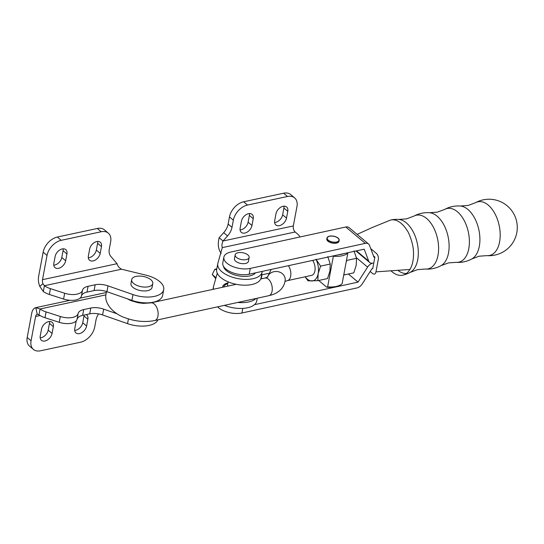 <?xml version="1.0" encoding="UTF-8"?>
<svg xmlns="http://www.w3.org/2000/svg" width="544" height="544" viewBox="0 0 544 544"><rect width="100%" height="100%" fill="white"/><g stroke="black" fill="none" stroke-linecap="round" stroke-linejoin="round"><path stroke-width="0.82" d="M438.008 255.299A27.465 15.688 77.7 0 1 425.422 269.049L417.595 269.627L410.23 272.36A27.465 15.688 77.7 0 0 417.724 259.719A27.465 15.688 77.7 0 0 398.704 219.436L406.531 218.865L413.896 216.131A27.465 15.688 77.7 0 1 432.208 225.148A27.465 15.688 77.7 0 1 438.008 255.299M468.799 248.588A27.465 15.688 77.7 0 1 456.219 262.344L448.385 262.915L441.028 265.649A27.465 15.688 77.7 0 0 448.514 253.008A27.465 15.688 77.7 0 0 429.495 212.731L437.328 212.153L444.693 209.42A27.465 15.688 77.7 0 1 463.005 218.443A27.465 15.688 77.7 0 1 468.799 248.588M499.596 241.883A27.465 15.688 77.7 0 1 487.016 255.632A27.465 15.688 77.7 0 1 487.009 255.632L479.182 256.204L471.818 258.944A27.465 15.688 77.7 0 0 479.312 246.303A27.465 15.688 77.7 0 0 460.292 206.02L468.126 205.448L475.483 202.715A27.465 15.688 77.7 0 1 493.796 211.732A27.465 15.688 77.7 0 1 499.596 241.883M326.978 238.014L326.801 238.966A6.208 3.033 10.6 0 0 327.91 241.182A6.208 3.033 10.6 0 0 334.506 243.297A6.208 3.033 10.6 0 0 339.014 241.25L339.191 240.305A6.208 3.033 -169.4 0 1 334.696 242.352A6.208 3.033 -169.4 0 1 328.107 240.244A6.208 3.033 -169.4 0 1 328.086 240.23A6.208 3.033 -169.4 0 1 326.978 238.014A6.208 3.033 -169.4 0 1 331.48 235.967A6.208 3.033 -169.4 0 1 338.069 238.075A6.208 3.033 -169.4 0 1 338.082 238.088A6.208 3.033 -169.4 0 1 339.191 240.305M247.88 254.932A7.113 3.468 -169.4 0 1 249.152 257.468A7.113 3.468 -169.4 0 1 243.984 259.814A7.113 3.468 -169.4 0 1 236.429 257.387A7.113 3.468 -169.4 0 1 235.164 254.85A7.113 3.468 -169.4 0 1 240.332 252.504A7.113 3.468 -169.4 0 1 247.88 254.932M249.152 257.468L248.424 261.344A7.113 3.468 -169.4 0 1 243.256 263.69A7.113 3.468 -169.4 0 1 235.708 261.263A7.113 3.468 -169.4 0 1 234.437 258.726L235.164 254.85M370.743 248.656L376.407 253.402C378.06 255.17 378.685 257.19 378.284 259.461L375.958 271.864L409.938 269.464A28.234 16.13 77.7 0 1 402.676 275.182A28.234 16.13 77.7 0 1 398.691 275.196A28.234 16.13 77.7 0 1 392.129 271.823A28.234 16.13 77.7 0 1 390.857 270.667M375.958 271.864C375.516 274.101 374.408 274.672 372.633 273.557L370.165 271.483M406.388 273.476A27.465 15.688 77.7 0 1 398.276 270.626M373.463 255.864L374.898 257.067L372.722 268.695L371.804 268.906L362.27 283.907A6.8 4.488 130 0 1 356.946 287.932L241.93 312.99A16.939 8.262 -169.4 0 1 217.6 306.843M412.91 261.236A28.234 16.13 77.7 0 1 409.938 269.464A28.234 16.13 77.7 0 0 412.91 261.236A28.234 16.13 77.7 0 0 413.406 250.927C413.297 244.072 408.918 232.465 407.068 230.438A28.234 16.13 77.7 0 0 401.2 223.373A28.234 16.13 77.7 0 1 407.068 230.438C408.918 232.465 413.297 244.072 413.406 250.927A28.234 16.13 77.7 0 1 412.91 261.236M394.638 220A28.234 16.13 77.7 0 1 401.2 223.373A28.234 16.13 77.7 0 0 394.638 220A28.234 16.13 77.7 0 0 390.653 220.014L390.653 220.014A28.234 16.13 77.7 0 1 394.638 220M365.289 243.358L345.794 226.998L230.778 252.049A16.939 8.262 10.6 0 0 223.876 257.115A16.939 8.262 10.6 0 0 232.22 266.329A16.939 8.262 10.6 0 0 250.274 268.416L365.289 243.358A6.8 4.488 -50 0 1 368.567 243.984A6.8 4.488 -50 0 1 369.492 245.317L373.986 257.264L374.898 257.067M223.876 257.115L222.788 262.929A16.939 8.262 10.6 0 0 231.132 272.143A16.939 8.262 10.6 0 0 249.186 274.23L364.201 249.172L368.71 261.12A6.8 4.488 130 0 0 369.634 262.453A6.8 4.488 130 0 0 372.912 263.078A6.8 4.488 -50 0 0 367.588 267.111L358.034 282.118L254.47 304.681M345.794 226.998A6.8 4.488 -50 0 1 349.071 227.623L368.567 243.984M213.493 289.245A22.59 11.016 -169.4 0 1 213.425 286.892A22.59 11.016 -169.4 0 1 213.54 286.416L217.26 273.251M255.592 272.836A16.83 8.208 -169.4 0 1 242.209 276.345A16.83 8.208 -169.4 0 1 226.44 270.688A16.83 8.208 -169.4 0 1 223.448 266.227M262.256 271.381A22.59 11.016 -169.4 0 1 262.181 271.946A22.59 11.016 -169.4 0 1 245.779 279.392A22.59 11.016 -169.4 0 1 221.802 271.68A22.59 11.016 -169.4 0 1 217.777 263.636A22.59 11.016 -169.4 0 1 217.892 263.16L222.285 247.615C221.626 245.874 221.87 243.671 223.02 240.999L227.562 235.94A13.552 8.983 130.2 0 0 231.996 227.358L233.335 220.184A14.681 9.731 -49.8 0 1 247.506 205.061L287.497 196.493A14.681 9.731 -49.8 0 1 294.624 197.88A14.681 9.731 -49.8 0 1 296.956 206.557L293.325 225.937A4.515 2.564 -102.1 0 0 295.181 231.996L297.609 234.056A14.681 7.16 -169.4 0 1 299.934 236.987M262.181 271.946L261.093 277.76A22.59 11.016 -169.4 0 1 244.691 285.206A22.59 11.016 -169.4 0 1 220.714 277.494A22.59 11.016 -169.4 0 1 216.689 269.45L217.777 263.636M287.776 211.317L286.504 218.096A7.344 4.862 -49.8 0 1 281.996 224.556A7.344 4.862 -49.8 0 1 275.856 224.964A7.344 4.862 -49.8 0 1 274.693 220.626L275.964 213.846A7.344 4.862 -49.8 0 1 280.473 207.386A7.344 4.862 -49.8 0 1 286.613 206.978A7.344 4.862 -49.8 0 1 287.776 211.317L283.9 208.032L282.635 214.819A7.344 4.862 -49.8 0 1 274.618 222.503M253.239 218.715L251.974 225.495A7.344 4.862 -49.8 0 1 247.459 231.955A7.344 4.862 -49.8 0 1 241.325 232.363A7.344 4.862 -49.8 0 1 240.156 228.024L241.427 221.245A7.344 4.862 -49.8 0 1 245.942 214.785A7.344 4.862 -49.8 0 1 252.076 214.377A7.344 4.862 -49.8 0 1 253.239 218.715L249.37 215.431L248.098 222.217A7.344 4.862 -49.8 0 1 240.081 229.901M283.982 206.162A7.344 4.862 -49.8 0 1 283.9 208.032M221.197 253.429C218.246 249.356 217.566 244.12 219.15 237.721L223.686 232.662A13.552 8.983 130.2 0 0 228.12 224.08L229.466 216.906A14.681 9.731 -49.8 0 1 243.637 201.776L283.621 193.215A14.681 9.731 -49.8 0 1 290.754 194.602L294.624 197.88M249.444 213.561A7.344 4.862 -49.8 0 1 249.37 215.431M216.648 269.702L214.805 269.294L212.255 274.543L215.2 277.998A13.552 8.983 -49.8 0 1 215.723 278.705M222.571 287.266A13.552 6.61 -169.4 0 1 222.618 286.906A13.552 6.61 -169.4 0 1 227.963 282.894M219.15 237.721L223.02 240.999L293.325 225.937M212.255 274.543L216.002 277.712M257.264 298.2L256.741 301.016A22.59 11.016 -169.4 0 1 224.393 305.368M255.972 298.486A22.59 11.016 -169.4 0 1 237.742 302.457M268.525 273.387L261.977 274.788A13.552 6.61 10.6 0 0 261.637 274.863M216.478 276.032L216.056 277.515M63.138 248.819A7.344 4.862 -49.8 0 1 63.063 250.696L61.792 257.482A7.344 4.862 -49.8 0 1 53.774 265.166M66.932 253.973A7.344 4.862 130.2 0 0 65.77 249.635A7.344 4.862 130.2 0 0 62.206 248.941A7.344 4.862 130.2 0 0 55.121 256.503L53.849 263.289A7.344 4.862 130.2 0 0 55.019 267.628A7.344 4.862 130.2 0 0 61.152 267.22A7.344 4.862 130.2 0 0 65.668 260.76L66.932 253.973L63.063 250.696M97.675 241.42A7.344 4.862 -49.8 0 1 97.594 243.297L96.329 250.084A7.344 4.862 -49.8 0 1 88.312 257.768M101.47 246.575A7.344 4.862 130.2 0 0 100.307 242.236A7.344 4.862 130.2 0 0 96.744 241.543A7.344 4.862 130.2 0 0 89.658 249.104L88.386 255.891A7.344 4.862 130.2 0 0 89.549 260.229A7.344 4.862 130.2 0 0 95.69 259.821A7.344 4.862 130.2 0 0 100.198 253.361L101.47 246.575L97.594 243.297M49.538 321.497A7.344 4.862 -49.8 0 1 49.463 323.374L48.192 330.154A7.344 4.862 -49.8 0 1 40.174 337.838M53.332 326.652A7.344 4.862 130.2 0 0 52.17 322.313A7.344 4.862 130.2 0 0 48.606 321.62A7.344 4.862 130.2 0 0 41.521 329.181L40.249 335.968A7.344 4.862 130.2 0 0 41.412 340.299A7.344 4.862 130.2 0 0 47.552 339.891A7.344 4.862 130.2 0 0 52.068 333.431L53.332 326.652L49.463 323.374M159.684 281.568A22.59 11.016 10.6 0 0 145.948 275.148L121.509 269.205C119.122 267.838 117.64 266.002 117.062 263.697L110.765 256.312A13.552 8.983 -49.8 0 1 109.303 248.989L110.65 241.822A14.681 9.731 130.2 0 0 108.317 233.145A14.681 9.731 130.2 0 0 101.191 231.751L61.2 240.319A14.681 9.731 130.2 0 0 47.029 255.449L42.5 279.677A4.515 2.564 -102.1 0 0 42.956 283.662L44.411 285.722L43.323 291.536A14.681 7.16 10.6 0 0 49.341 294.467L63.58 299.064A13.552 6.61 10.6 0 0 81.43 296.038A13.552 6.61 -169.4 0 1 86.979 292.114L94.064 290.591A13.552 6.61 -169.4 0 1 106.923 291.686L131.906 300.39A22.59 11.016 10.6 0 0 162.622 295.433L163.71 289.619A22.59 11.016 10.6 0 0 159.684 281.568M147.866 277.889A10.73 5.236 -169.4 0 1 152.782 283.56A10.73 5.236 -169.4 0 1 136.612 285.28A10.73 5.236 -169.4 0 1 131.689 279.609A10.73 5.236 -169.4 0 1 147.866 277.889M152.782 283.56L152.055 287.436A10.73 5.236 -169.4 0 1 135.884 289.156A10.73 5.236 -169.4 0 1 130.968 283.485L131.689 279.609M98.525 313.881A13.552 8.983 130.2 0 0 96.03 319.92L94.69 327.094A14.681 9.731 -49.8 0 1 80.519 342.224L40.528 350.785A14.681 9.731 -49.8 0 1 33.402 349.398A14.681 9.731 -49.8 0 1 31.076 340.721L35.605 316.499A4.515 2.564 77.9 0 1 37.223 314.269L38.964 314.792A14.681 7.16 10.6 0 0 44.989 317.723L59.228 322.32A13.552 6.61 10.6 0 0 77.078 319.294A13.552 6.61 -169.4 0 1 82.627 315.37L89.712 313.847A13.552 6.61 -169.4 0 1 102.571 314.942L127.554 323.646A22.59 11.016 10.6 0 0 157.916 319.845M147.186 302.872A18.068 8.813 -169.4 0 1 130.397 299.86M33.402 349.398L29.526 346.12A14.681 9.731 -49.8 0 1 27.2 337.443L31.736 313.215A11.295 6.412 77.9 0 1 35.782 307.646L70.033 300.308M84.102 315.051A7.344 4.862 -49.8 0 1 83.994 315.976L82.729 322.755A7.344 4.862 -49.8 0 1 74.712 330.439M86.251 314.595A7.344 4.862 -49.8 0 1 86.707 314.915A7.344 4.862 -49.8 0 1 87.87 319.253L86.598 326.033A7.344 4.862 -49.8 0 1 82.09 332.493A7.344 4.862 -49.8 0 1 75.949 332.901A7.344 4.862 -49.8 0 1 74.786 328.569L76.051 321.783A7.344 4.862 -49.8 0 1 76.31 320.79M77.262 318.736A7.344 4.862 -49.8 0 1 78.227 317.404M37.223 314.269L35.782 307.646L40.059 308.978A14.681 7.16 10.6 0 0 46.077 311.909L60.316 316.506A13.552 6.61 10.6 0 0 78.166 313.48A13.552 6.61 -169.4 0 1 83.715 309.556L90.8 308.033A13.552 6.61 -169.4 0 1 103.659 309.128L117.212 313.847M38.964 314.792L40.059 308.978L105.89 294.875M108.317 233.145L104.448 229.867A14.681 9.731 130.2 0 0 97.315 228.473L57.331 237.041A14.681 9.731 130.2 0 0 43.16 252.171L38.624 276.393A11.295 6.412 -102.1 0 0 39.766 286.362L43.323 291.536M39.766 286.362L42.956 283.662M121.509 269.205L44.411 285.722A14.681 7.16 10.6 0 0 50.429 288.653L64.668 293.25A13.552 6.61 10.6 0 0 82.518 290.224A13.552 6.61 -169.4 0 1 88.067 286.3L95.152 284.777A13.552 6.61 -169.4 0 1 108.011 285.872L132.994 294.576A22.59 11.016 10.6 0 0 163.71 289.619M288.381 265.69A9.037 5.161 77.7 0 1 290.666 276.189A9.037 5.161 77.7 0 1 287.388 280.65L311.637 275.366A9.037 5.161 -102.3 0 0 314.915 270.905A9.037 5.161 -102.3 0 0 312.63 260.406M346.548 260.039L346.841 260.406L346.174 262.024M354.022 250.886L356.517 258.298L346.841 260.406M344.026 273.496L344.121 274.951L353.79 272.843L356.204 265.343L356.517 258.298M305.082 276.794L308.047 280.854L317.852 280.677L327.529 278.569L329.936 271.068L330.249 264.024L327.76 256.612M317.852 280.677L318.165 273.632L320.579 266.125L330.249 264.024M320.579 266.125L315.982 259.175M305.184 276.774A14.681 8.384 -102.3 0 0 311.902 280.996A14.681 8.384 -102.3 0 0 318.165 273.632A14.681 8.384 -102.3 0 0 316.2 259.631M347.745 252.756L347.854 253.062A18.068 8.813 -169.4 0 1 333.363 256.224L333.254 255.918M338.783 254.708A16.939 8.262 10.6 0 0 343.924 253.592M339.694 285.308L338.647 285.797A16.939 8.262 -169.4 0 1 326.692 287.178L327.631 286.844A18.068 8.813 10.6 0 0 339.694 285.308A18.068 8.813 10.6 0 0 342.122 283.682L347.854 253.062M318.723 280.486L326.692 287.178M333.363 256.224L327.631 286.844M250.274 268.416L249.186 274.23M368.71 261.12L356.476 250.859M241.93 312.99L242.787 308.394M356.388 257.706L367.588 267.111M358.034 282.118L348.384 274.02L358.054 282.105M227.589 284.9L227.603 284.832A9.037 4.406 10.6 0 0 227.739 286.144M223.747 287.014A12.424 6.059 -169.4 0 1 227.82 283.648M227.562 235.94L223.686 232.662M231.996 227.358L228.12 224.08M233.335 220.184L229.466 216.906M247.506 205.061L243.637 201.776M287.497 196.493L283.621 193.215M295.181 231.996L222.285 247.615M215.778 278.487L215.2 277.998M261.215 278.848L261.977 274.788M286.504 218.096L282.635 214.819M251.974 225.495L248.098 222.217M127.554 323.646L128.438 318.906M35.605 316.499L40.093 315.534M44.989 317.723L46.077 311.909M59.228 322.32L60.316 316.506M77.078 319.294L78.166 313.48M82.627 315.37L83.715 309.556M89.712 313.847L90.8 308.033M102.571 314.942L103.659 309.128M31.076 340.721L27.2 337.443M42.5 279.677L117.062 263.697M50.429 288.653L49.341 294.467M64.668 293.25L63.58 299.064M82.518 290.224L81.43 296.038M88.067 286.3L86.979 292.114M95.152 284.777L94.064 290.591M108.011 285.872L106.923 291.686M132.994 294.576L131.906 300.39M47.029 255.449L43.16 252.171M61.2 240.319L57.331 237.041M101.191 231.751L97.315 228.473M87.87 319.253L83.994 315.976M86.598 326.033L82.729 322.755M52.068 333.431L48.192 330.154M100.198 253.361L96.329 250.084M65.668 260.76L61.792 257.482M328.29 240.183A5.984 2.917 10.6 0 0 336.532 242.032A5.984 2.917 10.6 0 0 337.892 238.095A5.984 2.917 10.6 0 0 329.644 236.246A5.984 2.917 10.6 0 0 328.29 240.183M236.191 284.301L150.838 302.892A9.037 5.161 77.7 0 1 156.4 306.768A9.037 5.161 77.7 0 1 157.957 316.084A9.037 5.161 77.7 0 1 154.686 320.552C145.166 322.388 135.402 321.497 125.399 317.866C115.029 314.609 103.673 304.368 106.046 293.869L106.658 291.591M267.934 276.916L264.955 278.038A9.037 5.161 77.7 0 1 270.518 281.908A9.037 5.161 77.7 0 1 272.082 291.224A9.037 5.161 77.7 0 1 268.804 295.691L154.686 320.552M267.451 277.209A9.037 7.868 2.4 0 1 277.522 271.578A9.037 7.868 2.4 0 1 285.199 279.725L284.968 281.772C283.349 288.395 278.766 292.822 271.225 295.066L268.804 295.691M402.676 275.182A28.234 28.234 0 0 0 410.23 272.36M425.428 269.049A28.234 28.234 0 0 0 441.021 265.649M456.219 262.344A28.234 28.234 0 0 0 471.818 258.944M487.016 255.632A28.234 28.234 0 0 0 516.8 232.669A28.234 28.234 0 0 0 475.483 202.708M460.285 206.02A28.234 28.234 0 0 0 444.693 209.42M429.495 212.731A28.234 28.234 0 0 0 413.896 216.131M398.698 219.436A28.234 28.234 0 0 0 390.653 220.014L371.885 227.657L357.129 234.382M369.634 262.453L355.953 250.968M212.962 289.36L213.425 286.892M222.618 286.906L222.544 287.273M228.154 281.867L227.603 284.832M214.805 269.294L216.798 268.865M106.359 292.529L80.016 298.173M271.218 269.43L267.315 277.277M150.838 302.892L143.276 303.375L138.081 302.722L130.982 300.648L127.085 298.71M264.955 278.038L260.719 278.956M287.388 280.65L285.029 281.411"/></g></svg>
